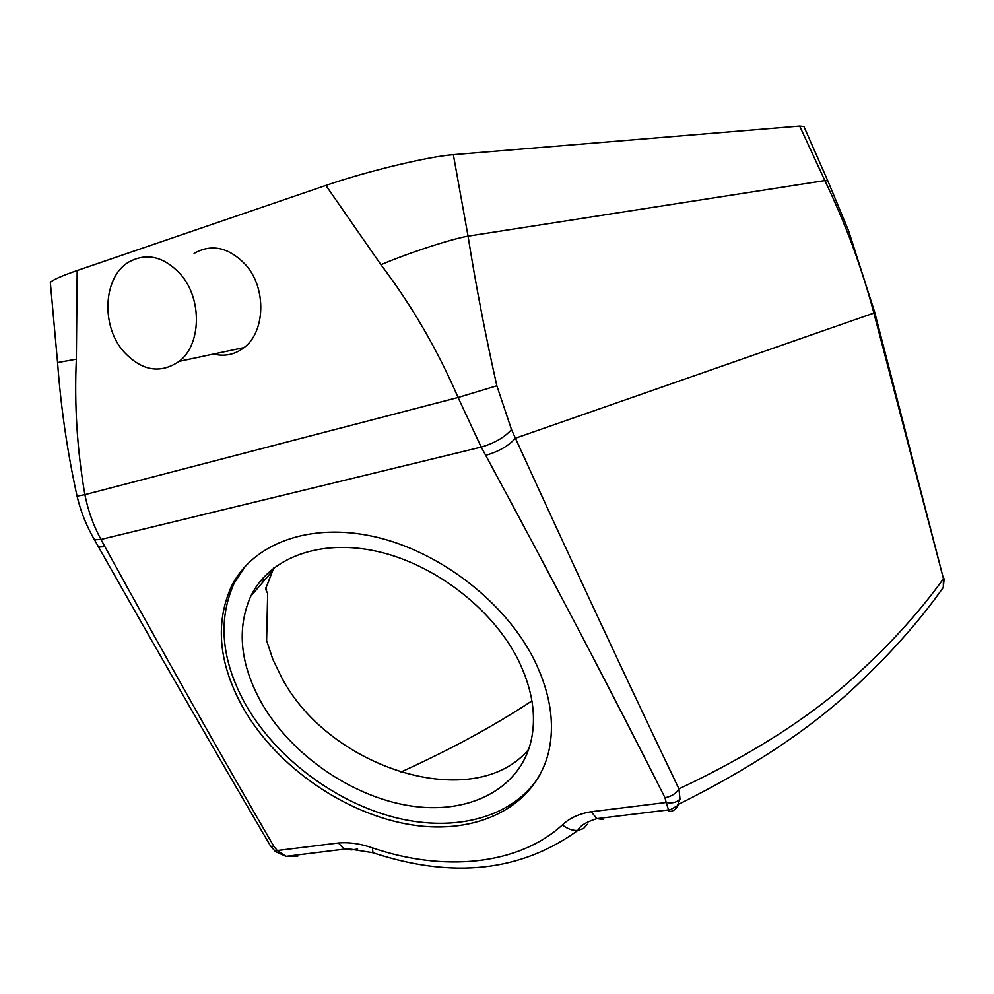 <?xml version="1.0" encoding="UTF-8"?>
<svg xmlns="http://www.w3.org/2000/svg" width="994" height="994" viewBox="0 0 994 994"><rect width="100%" height="100%" fill="white"/><g stroke="black" fill="none" stroke-linecap="round" stroke-linejoin="round"><path stroke-width="1.49" d="M181.144 274.94C164.097 256.253 146.404 252.103 128.052 262.478C103.475 277.562 100.99 324.789 122.809 350.621C141.011 370.812 159.798 374.39 179.206 361.344C201.136 344.856 202.416 299.753 181.144 274.94M213.511 354.063C224.843 356.747 235.006 354.597 244.015 347.602C265.236 332.17 266.765 288.508 245.94 265.112C229.067 247.307 211.797 243.393 194.116 253.371L194.091 253.383M936.882 596.189L943.281 587.429C920.494 619.61 892.885 651.045 860.481 681.722C815.428 725.458 754.819 766.299 678.641 804.27L678.641 804.27C676.454 809.079 673.261 811.502 669.037 811.539L666.179 802.469C672.056 803.562 676.665 802.456 680.008 799.139L678.952 788.888C627.761 681.921 573.252 565.027 515.414 438.217L511.5 429.582L496.838 385.784L458.085 397.476C437.323 349.441 411.603 305.183 380.938 264.715L325.895 185.431L77.184 270.517L76.352 359.182C74.264 404.633 77.11 449.785 84.888 494.652L458.085 397.476L481.195 447.101L100.978 539.444C93.473 525.714 88.106 510.792 84.888 494.652L77.06 496.168C67.381 452.071 60.883 407.54 57.577 362.574L76.352 359.182M496.838 385.784C485.395 334.891 475.803 285.017 468.05 236.15L453.339 154.666C428.886 156.393 366.451 171.378 325.895 185.431M50.532 284.508L50.334 282.395C53.092 279.687 62.038 275.736 77.184 270.517M453.339 154.666L799.661 126.076L803.922 126.536L827.791 180.821M76.998 495.869L77.06 496.168C80.775 511.748 86.577 526.273 94.48 539.767L92.964 537.108M943.915 580.943L943.281 587.429L943.443 578.694L873.888 313.073L874.832 312.737L943.443 578.694C920.742 610.254 893.246 640.944 860.953 670.764C815.95 713.419 755.291 752.793 678.952 788.888C676.156 793.523 671.509 796.467 664.998 797.722C611.645 691.936 551.881 577.812 485.706 455.327L481.195 447.101C494.465 443.2 504.567 437.348 511.5 429.582M104.904 546.688L100.978 539.444L94.492 539.779L98.568 547.023L104.904 546.688C163.898 654.151 220.27 754.135 273.996 846.615L270.666 846.229L269.461 844.192M244.039 709.53C277.922 767.592 345.564 814.223 411.243 824.784C476.785 835.333 535.269 807.265 548.638 751.924C555.161 723.458 550.278 692.594 533.964 659.357C505.076 601.917 439.646 551.409 374.639 536.735C309.556 521.999 252.725 543.581 231.49 586.249C214.605 623.772 218.779 664.862 244.039 709.53M485.706 455.327C498.727 451.587 508.63 445.871 515.414 438.217L873.888 313.073C861.699 267.386 845.347 223.228 824.834 180.585L799.661 126.076M400.346 772.301C450.245 749.675 494.117 725.869 531.939 700.907M274.928 851.137L275.524 851.672L277.239 850.541L273.996 846.615M287.241 856.182L297.653 856.406L285.986 856.343L277.239 850.541L338.37 842.987L344.322 849.261L351.603 849.895L357.641 849.087M338.37 842.987C349.118 842.055 360.449 843.682 372.39 847.857L372.949 852.74L376.477 853.908M587.379 824.274L583.515 828.549L577.849 830.425C572.706 830.773 567.537 828.946 562.368 824.945C518.296 865.265 443.709 872.21 372.39 847.857M562.368 824.945C569.525 818.087 579.154 813.676 591.256 811.725L596.835 818.634L603.358 819.478M245.754 565.648L234.211 583.143C217.313 620.641 221.451 661.693 246.611 706.299C277.401 759.068 336.096 802.73 396.184 817.789C456.159 832.661 514.271 817.167 539.891 775.059M943.828 578.173L944.213 580.334M273.748 567.984L265.522 589.082L267.659 593.443L266.603 640.558L272.878 659.494L281.985 678.169C330.095 769.182 474.15 814.061 528.634 749.476M261.497 579.726L262.664 582.36M285.986 856.343L347.838 848.714L372.949 852.74C452.63 879.044 520.931 871.614 577.849 830.425L577.849 830.425C579.713 825.964 586.05 822.038 596.835 818.634L670.465 809.663L677.423 805.736L680.008 799.139M261.931 703.628C291.553 754.881 351.168 796.219 409.093 805.674C466.919 815.142 518.396 790.64 530.697 742.518C536.922 716.885 532.622 689.078 517.812 659.109C492.08 608.34 434.204 563.983 376.801 551.31C319.347 538.586 269.163 558.019 250.737 596.263C236.423 628.953 240.15 664.75 261.931 703.628M874.832 312.737L848.665 230.981L827.828 180.908L824.834 180.585L468.05 236.15C450.978 239.069 408.323 253.023 380.938 264.715M57.565 362.4L50.334 282.395M591.256 811.725L666.179 802.469L664.998 797.722M97.064 544.352L98.555 547.023C159.115 654.064 216.481 753.8 270.654 846.217L275.524 851.659L285.999 856.343M254.377 589.591L254.899 591.418M244.015 347.589L179.206 361.344M234.211 583.143L231.49 586.249M271.76 571.774L250.737 596.263M263.236 577.738L264.069 580.72M265.957 587.379L266.529 589.442"/></g></svg>
